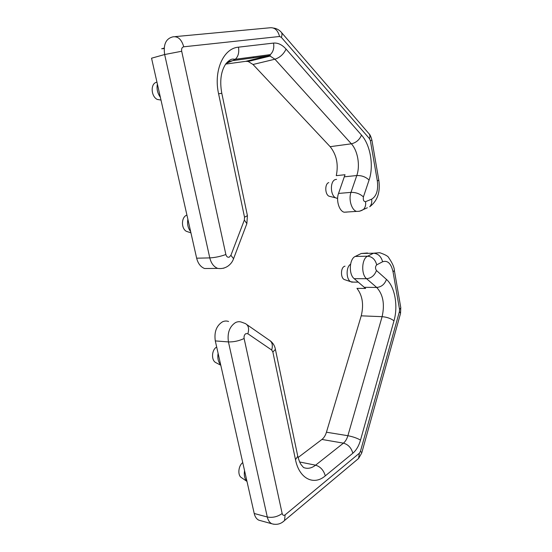<?xml version="1.0" encoding="UTF-8"?>
<svg xmlns="http://www.w3.org/2000/svg" width="552" height="552" viewBox="0 0 552 552"><rect width="100%" height="100%" fill="white"/><g stroke="black" fill="none" stroke-linecap="round" stroke-linejoin="round"><path stroke-width="0.83" d="M328.778 182.595C324.707 183.671 324.824 194.187 328.923 196.174L330.579 196.588M337.624 198.396L335.602 197.837C330.13 195.173 329.972 180.966 335.395 179.559L336.568 179.359M156.968 82.213C150.448 82.883 150.641 96.117 157.223 99.436L160.991 100.057M160.377 97.318C157.472 93.226 156.478 88.817 157.389 84.083M186.935 215.121C181.36 216.701 180.87 228.176 186.259 231.267L188.894 232.171M190.654 231.619C187.963 228.128 187.038 224.022 187.88 219.289M210.243 268.465L204.571 268.52C200.645 266.954 198.002 263.511 196.65 258.191L151.552 58.201L164.662 54.531L209.788 257.901C211.14 263.304 213.783 266.802 217.702 268.396C221.38 268.948 224.74 268.231 227.783 266.23C230.598 264.256 232.53 261.745 233.572 258.688L232.93 260.254M164.144 48.528L161.667 48.79L164.179 48.072M347.146 212.071L344.131 212.209C339.135 211.002 335.906 200.3 338.535 193.435L345.014 174.736L336.278 175.653C338.597 164.344 336.554 154.684 330.158 146.68L253.016 64.487L248.179 61.458L270.121 56.069L274.924 59.216L253.016 64.487M225.637 64.101L245.778 61.327L248.179 61.458M253.803 57.787L252.781 56.953M345.373 279.898L344.137 279.484C340.494 277.573 340.646 267.892 344.344 266.381L345.014 266.147M228.583 321.499C226.534 320.753 224.471 320.878 222.394 321.878C216.405 325.756 214.045 332.104 215.301 340.915L254.217 513.491C255.024 516.851 256.549 519.08 258.784 520.17L260.572 520.66M367.48 252.988L361.249 253.492L355.24 256.452C349.292 258.833 348.54 274.468 354.205 278.677L365.61 288.461L356.958 288.358C362.505 295.548 363.927 304.711 361.229 315.834L326.446 432.209C325.452 435.445 323.941 437.86 321.933 439.447L298.087 457.539M244.55 470.628C243.832 475.327 244.639 478.901 246.972 481.351M241.597 477.735L241.079 477.383C237.436 474.796 238.505 465.46 242.749 462.638M218.109 353.349C217.329 358.069 218.192 361.891 220.69 364.81M216.639 363.05L215.377 362.388C210.995 359.559 211.878 349.375 216.695 347.07M350.554 264.284C345.918 266.823 346 279.243 350.672 281.699L353.563 282.113M225.865 254.513L181.691 51.253C181.325 48.728 182.008 47.244 183.74 46.803L279.567 36.487L281.347 37.37L369.516 138.697L370.385 140.705L377.34 180.959C378.424 190.157 376.519 196.236 371.634 199.189L365.527 201.68C363.678 201.556 362.974 199.969 363.409 196.926L369.074 180.055C373.966 166.131 370.502 145.052 361.498 135.102L286.074 49.107C282.127 44.712 277.96 42.704 273.55 43.084L238.464 47.168C223.457 48.245 213.389 70.815 218.592 93.792L244.529 217.219L244.343 220.062L230.902 255.321L229.294 257.142C227.659 257.57 226.52 256.694 225.865 254.513C220.538 256.459 215.177 257.591 209.788 257.901L196.65 258.191M223.608 268.244L224.305 267.92M183.74 46.803C181.601 39.44 178.02 36.121 172.983 36.832C165.973 38.502 163.199 44.401 164.662 54.531L181.691 51.253M279.567 36.487C277.808 30.036 274.482 27.145 269.576 27.814L175.143 36.625M359.545 211.25L367.356 207.759M286.074 49.107C283.611 54.199 279.898 57.567 274.924 59.216L351.348 143.81C357.806 150.724 360.332 165.71 356.785 175.536L350.989 192.365L338.535 193.435M363.409 196.926C360.042 193.807 355.902 192.289 350.989 192.365C348.381 199.313 351.596 210.16 356.551 211.388C359.159 211.519 361.505 210.843 363.582 209.339L363.582 209.339C365.355 207.359 366.004 204.806 365.527 201.68M369.074 180.055C365.769 176.902 361.67 175.391 356.785 175.536L344.386 176.806M361.498 135.102C359.49 139.815 356.102 142.72 351.348 143.81L330.158 146.68M226.147 63.418L232.772 60.616L267.734 55.918L270.121 56.069L270.273 54.627L267.734 55.918L245.778 61.327M238.464 47.168C239.313 52.412 238.264 56.449 235.325 59.271L232.772 60.616L227.452 61.948M273.55 43.084C274.31 48.072 273.212 51.916 270.273 54.627L235.325 59.271C232.758 59.223 231.405 57.774 226.016 63.59C220.959 70.96 219.551 80.861 221.8 93.295L221.814 93.329M218.592 93.792L221.8 93.295L247.358 215.39M244.529 217.219L247.413 215.659L246.861 223.636L246.226 225.306M244.343 220.062L246.861 223.636L233.572 258.688L230.902 255.321M378.769 179.98L378.789 180.097C380.521 192.034 377.485 200.935 369.681 206.786C371.448 204.82 372.096 202.287 371.634 199.189M371.875 139.994L378.789 180.097L377.34 180.959M369.205 133.936C370.082 134.66 370.972 136.703 371.889 140.063L370.385 140.705M281.568 32.596L368.515 133.17C369.916 134.419 370.247 136.268 369.516 138.697M273.502 28.048C276.366 28.449 278.815 29.691 280.858 31.774C282.175 32.885 282.341 34.748 281.347 37.37M247.841 333.746L245.861 333.643C244.391 334.65 243.811 336.272 244.122 338.5L282.162 513.526C282.727 515.354 283.707 515.796 285.108 514.864L359.359 453.226L360.442 451.35L399.42 311.625L399.531 309.368L393.045 271.832C391.106 263.456 387.621 260.102 382.598 261.765L376.706 264.863C375.208 266.512 375.125 268.396 376.457 270.508L386.462 279.422C394.859 286.598 398.309 306.063 393.983 320.815L360.518 440.103C358.841 445.919 356.281 450.294 352.845 453.233L325.287 475.858C313.826 485.857 299.212 478.715 295.486 459.671L272.86 352.024L271.681 350.016L247.841 333.746C249.373 328.702 248.531 325.3 245.329 323.555L241.672 322.189C239.63 321.436 237.574 321.568 235.497 322.582C229.528 326.529 227.176 332.973 228.438 341.923L215.301 340.915M273.902 524.276L271.839 523.765C269.611 522.668 268.093 520.412 267.292 517.01L254.217 513.491M282.162 513.526C277.532 516.803 272.571 517.962 267.292 517.01L228.438 341.923C233.793 342.047 239.023 340.908 244.122 338.5M303.427 467.475C307.457 469.096 311.514 468.331 315.585 465.177L343.427 443.146C345.407 441.51 346.897 439.033 347.884 435.714L382.108 316.669C384.896 304.2 383.095 294.457 376.712 287.454L366.569 278.712C360.953 274.447 361.684 258.612 367.591 256.204L373.538 253.209L361.249 253.492M382.598 261.765C381.197 256.487 378.182 253.63 373.538 253.209L379.721 252.706C385.31 254.624 388.346 256.349 388.829 257.867C392.472 263.228 394.321 267.437 394.376 270.508L393.045 271.832M376.706 264.863C375.291 259.53 372.248 256.645 367.591 256.204L355.24 256.452M376.457 270.508C374.58 275.489 371.282 278.222 366.569 278.712L354.205 278.677M386.462 279.422C384.64 284.335 381.391 287.012 376.712 287.454L364.43 287.316M393.983 320.815C390.871 318.469 386.911 317.083 382.108 316.669L361.229 315.834M360.518 440.103C357.061 438.129 352.845 436.666 347.884 435.714L326.446 432.209M352.845 453.233C351.334 447.838 348.195 444.477 343.427 443.146L321.933 439.447M325.287 475.858C323.679 470.235 320.443 466.675 315.585 465.177L299.674 461.989M295.486 459.671L297.769 456.242L297.597 455.421M272.86 352.024L275.407 349.388L275.296 348.823M271.681 350.016C273.088 345.09 272.184 341.743 268.969 339.97L246.923 324.659M394.335 270.287L400.814 307.857L399.531 309.368M400.766 307.595L400.545 313.426L399.42 311.625M285.108 514.864L284.542 520.508L282.527 522.192M400.352 314.102L361.836 452.612L360.442 451.35M359.359 453.226L358.6 458.45L356.592 460.133M361.726 452.999L358.6 458.45L284.542 520.508C280.954 524.034 276.718 525.118 271.839 523.765L258.784 520.17M328.923 196.174L335.602 197.837M186.259 231.267L190.944 232.875M337.638 198.161L336.554 198.251M204.571 268.52L217.702 268.396M344.131 212.209L356.551 211.388M303.179 467.116C301.903 465.15 300.309 465.433 297.769 456.242L275.407 349.388C274.82 345.966 273.137 343.13 270.377 340.888M358.296 282.141L351.52 282.1M215.377 362.388L220.786 365.224M241.079 477.383L246.985 481.42M344.137 279.484L350.672 281.699"/></g></svg>
